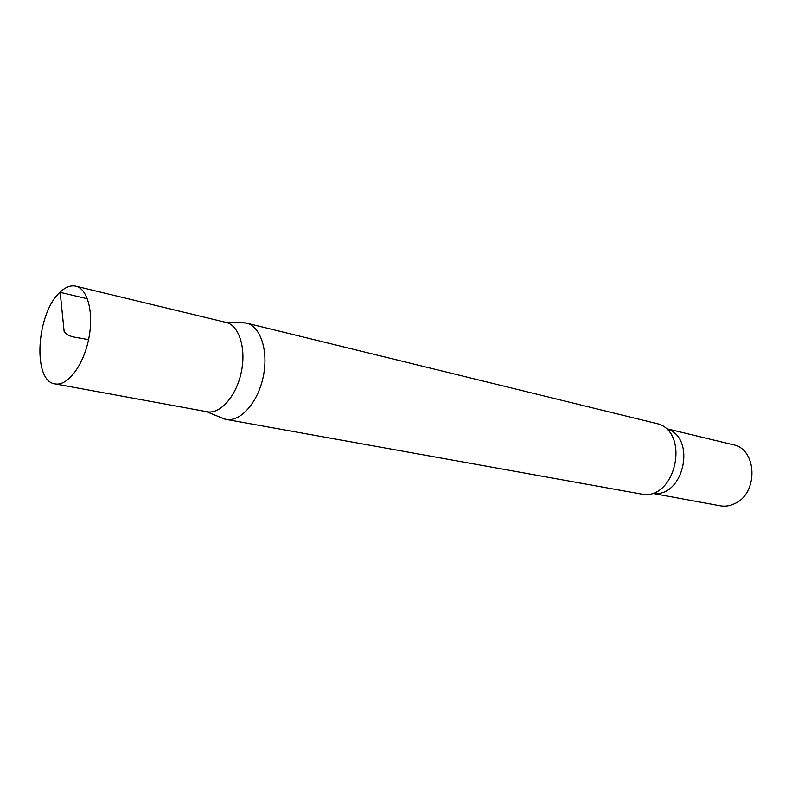 <?xml version="1.0" encoding="UTF-8"?>
<svg xmlns="http://www.w3.org/2000/svg" width="792" height="792" viewBox="0 0 792 792"><rect width="100%" height="100%" fill="white"/><g stroke="black" fill="none" stroke-linecap="round" stroke-linejoin="round"><path stroke-width="1.19" d="M59.954 292.307C36.303 313.286 32.244 381.467 55.054 383.892C67.251 386.427 83.011 366.181 88.496 339.917C94.149 313.691 87.961 288.793 75.784 286.16C70.656 285.051 65.38 287.1 59.954 292.307M75.784 286.16L226.086 322.433C239.095 325.304 246.411 348.411 241.253 372.319C236.263 396.257 220.206 414.404 207.138 411.751L55.054 383.892M653.895 493.634L720.195 505.791C725.106 506.662 729.967 505.93 734.778 503.593C758.657 493.287 757.182 448.866 733.144 444.738L667.616 428.937M206.266 411.583C219.453 415.147 236.155 396.861 241.263 372.319C246.56 347.817 238.719 324.324 225.225 322.235M220.641 417.424L225.958 419.384C240.273 422.265 257.806 402.772 263.182 376.962C268.745 351.202 260.627 326.264 246.381 323.087L240.728 322.72M225.958 419.384L644.48 494.614C675.873 496.663 688.931 435.095 659.409 424.215L246.381 323.087M655.133 493.505C683.813 495.317 695.643 439.54 668.696 429.561M88.496 339.917C80.309 337.253 67.676 338.075 64.122 331.343L60.182 292.357L87.417 298.782M206.326 411.602L224.898 419.166M225.284 322.235L245.322 322.869"/></g></svg>
